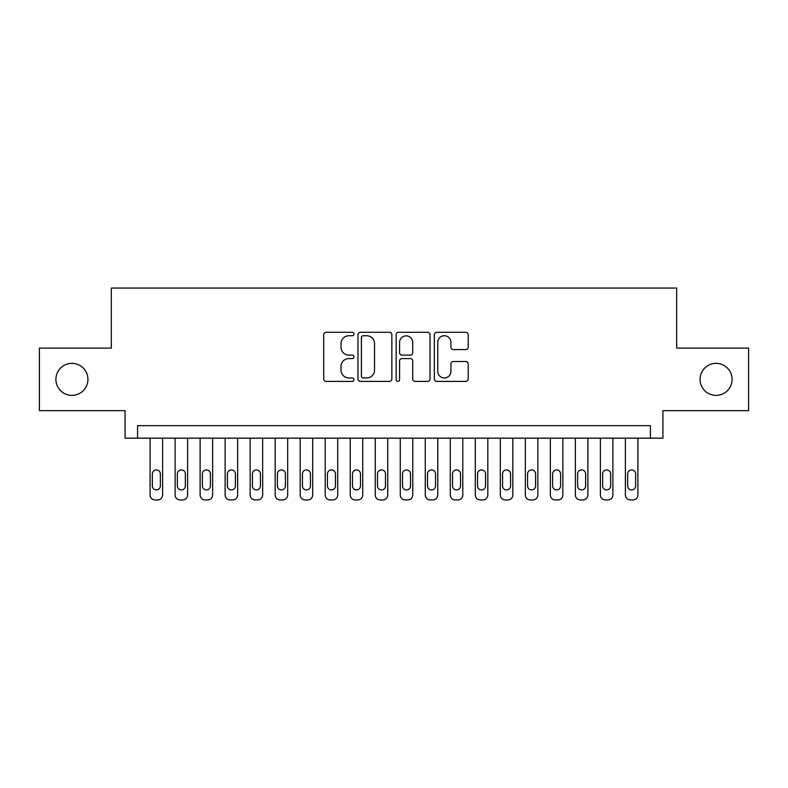 <?xml version="1.0" encoding="UTF-8"?>
<svg xmlns="http://www.w3.org/2000/svg" width="788" height="788" viewBox="0 0 788 788"><rect width="100%" height="100%" fill="white"/><g stroke="black" fill="none" stroke-linecap="round" stroke-linejoin="round"><path stroke-width="1.18" d="M353.979 334.014A1.724 1.724 0 0 0 352.256 332.3L326.163 332.3A2.453 2.453 0 0 0 323.71 334.752L323.71 378.949A2.453 2.453 0 0 0 326.163 381.402L352.256 381.402A1.724 1.724 0 0 0 353.979 379.688A1.724 1.724 0 0 0 352.256 377.964L348.877 377.964A7.86 7.86 0 0 1 341.027 370.114L341.027 366.43A7.86 7.86 0 0 1 348.877 358.57L352.256 358.57A1.724 1.724 0 0 0 353.979 356.856A1.724 1.724 0 0 0 352.256 355.132L348.877 355.132A7.86 7.86 0 0 1 341.027 347.272L341.027 343.588A7.86 7.86 0 0 1 348.877 335.737L352.256 335.737A1.724 1.724 0 0 0 353.979 334.014M700.069 379.363A16.006 16.006 0 0 0 716.075 395.379A16.006 16.006 0 0 0 732.091 379.363A16.006 16.006 0 0 0 716.075 363.357A16.006 16.006 0 0 0 700.069 379.363M55.909 379.363A16.006 16.006 0 0 0 71.925 395.379A16.006 16.006 0 0 0 87.931 379.363A16.006 16.006 0 0 0 71.925 363.357A16.006 16.006 0 0 0 55.909 379.363M465.757 349.606A2.453 2.453 0 0 0 468.22 347.153L468.22 334.752A2.453 2.453 0 0 0 465.757 332.3L436.788 332.3A2.453 2.453 0 0 0 434.336 334.752L434.336 378.949A2.453 2.453 0 0 0 436.788 381.402L465.757 381.402A2.453 2.453 0 0 0 468.22 378.949L468.22 363.977A2.453 2.453 0 0 0 465.757 361.515L453.366 361.515A2.453 2.453 0 0 0 450.903 363.977L450.903 371.404A6.57 6.57 0 0 1 444.334 377.964A6.57 6.57 0 0 1 437.773 371.404L437.773 342.307A6.57 6.57 0 0 1 444.334 335.737A6.57 6.57 0 0 1 450.903 342.307L450.903 347.153A2.453 2.453 0 0 0 453.366 349.606L465.757 349.606M650.415 438.158L662.925 438.158L662.925 410.637L748.6 410.637L748.6 348.099L676.675 348.099L676.675 288.053L111.325 288.053L111.325 348.099L39.4 348.099L39.4 410.637L125.075 410.637L125.075 438.158L650.415 438.158L650.415 425.648L137.585 425.648L137.585 438.158M391.853 334.752A2.453 2.453 0 0 0 389.4 332.3L360.421 332.3A2.453 2.453 0 0 0 357.969 334.752L357.969 378.949A2.453 2.453 0 0 0 360.421 381.402L389.4 381.402A2.453 2.453 0 0 0 391.853 378.949L391.853 334.752M398.6 332.3L427.579 332.3A2.453 2.453 0 0 1 430.031 334.752L430.031 378.949A2.453 2.453 0 0 1 427.579 381.402L415.178 381.402A2.453 2.453 0 0 1 412.725 378.949L412.725 361.022A2.453 2.453 0 0 0 410.272 358.57L402.038 358.57A2.453 2.453 0 0 0 399.585 361.022L399.585 379.688A1.724 1.724 0 0 1 397.871 381.402A1.724 1.724 0 0 1 396.147 379.688L396.147 334.752A2.453 2.453 0 0 1 398.6 332.3M363.12 335.737A1.724 1.724 0 0 0 361.406 337.451L361.406 376.25A1.724 1.724 0 0 0 363.12 377.964L366.686 377.964A7.86 7.86 0 0 0 374.536 370.114L374.536 343.588A7.86 7.86 0 0 0 366.686 335.737L363.12 335.737M412.725 342.425A6.57 6.57 0 0 0 406.155 335.855A6.57 6.57 0 0 0 399.585 342.425L399.585 352.679A2.453 2.453 0 0 0 402.038 355.132L410.272 355.132A2.453 2.453 0 0 0 412.725 352.679L412.725 342.425M162.604 438.158L162.604 494.943A5.004 5.004 0 0 1 157.6 499.947L155.098 499.947A5.004 5.004 0 0 1 150.094 494.943L150.094 438.158M160.348 485.93L160.348 473.923A3.999 3.999 0 0 0 156.349 469.924A3.999 3.999 0 0 0 152.35 473.923L152.35 485.93A3.999 3.999 0 0 0 156.349 489.939A3.999 3.999 0 0 0 160.348 485.93M187.623 438.158L187.623 494.943A5.004 5.004 0 0 1 182.619 499.947L180.117 499.947A5.004 5.004 0 0 1 175.113 494.943L175.113 438.158M185.367 485.93L185.367 473.923A3.999 3.999 0 0 0 181.368 469.924A3.999 3.999 0 0 0 177.359 473.923L177.359 485.93A3.999 3.999 0 0 0 181.368 489.939A3.999 3.999 0 0 0 185.367 485.93M212.632 438.158L212.632 494.943A5.004 5.004 0 0 1 207.628 499.947L205.126 499.947A5.004 5.004 0 0 1 200.122 494.943L200.122 438.158M210.386 485.93L210.386 473.923A3.999 3.999 0 0 0 206.377 469.924A3.999 3.999 0 0 0 202.378 473.923L202.378 485.93A3.999 3.999 0 0 0 206.377 489.939A3.999 3.999 0 0 0 210.386 485.93M237.651 438.158L237.651 494.943A5.004 5.004 0 0 1 232.647 499.947L230.145 499.947A5.004 5.004 0 0 1 225.141 494.943L225.141 438.158M235.395 485.93L235.395 473.923A3.999 3.999 0 0 0 231.396 469.924A3.999 3.999 0 0 0 227.397 473.923L227.397 485.93A3.999 3.999 0 0 0 231.396 489.939A3.999 3.999 0 0 0 235.395 485.93M262.67 438.158L262.67 494.943A5.004 5.004 0 0 1 257.666 499.947L255.164 499.947A5.004 5.004 0 0 1 250.16 494.943L250.16 438.158M260.414 485.93L260.414 473.923A3.999 3.999 0 0 0 256.415 469.924A3.999 3.999 0 0 0 252.406 473.923L252.406 485.93A3.999 3.999 0 0 0 256.415 489.939A3.999 3.999 0 0 0 260.414 485.93M287.679 438.158L287.679 494.943A5.004 5.004 0 0 1 282.675 499.947L280.173 499.947A5.004 5.004 0 0 1 275.179 494.943L275.179 438.158M285.433 485.93L285.433 473.923A3.999 3.999 0 0 0 281.424 469.924A3.999 3.999 0 0 0 277.425 473.923L277.425 485.93A3.999 3.999 0 0 0 281.424 489.939A3.999 3.999 0 0 0 285.433 485.93M312.698 438.158L312.698 494.943A5.004 5.004 0 0 1 307.694 499.947L305.192 499.947A5.004 5.004 0 0 1 300.189 494.943L300.189 438.158M310.442 485.93L310.442 473.923A3.999 3.999 0 0 0 306.443 469.924A3.999 3.999 0 0 0 302.444 473.923L302.444 485.93A3.999 3.999 0 0 0 306.443 489.939A3.999 3.999 0 0 0 310.442 485.93M337.717 438.158L337.717 494.943A5.004 5.004 0 0 1 332.713 499.947L330.211 499.947A5.004 5.004 0 0 1 325.208 494.943L325.208 438.158M335.461 485.93L335.461 473.923A3.999 3.999 0 0 0 331.462 469.924A3.999 3.999 0 0 0 327.453 473.923L327.453 485.93A3.999 3.999 0 0 0 331.462 489.939A3.999 3.999 0 0 0 335.461 485.93M362.726 438.158L362.726 494.943A5.004 5.004 0 0 1 357.722 499.947L355.221 499.947A5.004 5.004 0 0 1 350.227 494.943L350.227 438.158M360.48 485.93L360.48 473.923A3.999 3.999 0 0 0 356.471 469.924A3.999 3.999 0 0 0 352.472 473.923L352.472 485.93A3.999 3.999 0 0 0 356.471 489.939A3.999 3.999 0 0 0 360.48 485.93M387.745 438.158L387.745 494.943A5.004 5.004 0 0 1 382.741 499.947L380.24 499.947A5.004 5.004 0 0 1 375.236 494.943L375.236 438.158M385.499 485.93L385.499 473.923A3.999 3.999 0 0 0 381.49 469.924A3.999 3.999 0 0 0 377.491 473.923L377.491 485.93A3.999 3.999 0 0 0 381.49 489.939A3.999 3.999 0 0 0 385.499 485.93M412.764 438.158L412.764 494.943A5.004 5.004 0 0 1 407.76 499.947L405.259 499.947A5.004 5.004 0 0 1 400.255 494.943L400.255 438.158M410.509 485.93L410.509 473.923A3.999 3.999 0 0 0 406.51 469.924A3.999 3.999 0 0 0 402.501 473.923L402.501 485.93A3.999 3.999 0 0 0 406.51 489.939A3.999 3.999 0 0 0 410.509 485.93M437.773 438.158L437.773 494.943A5.004 5.004 0 0 1 432.779 499.947L430.278 499.947A5.004 5.004 0 0 1 425.274 494.943L425.274 438.158M435.528 485.93L435.528 473.923A3.999 3.999 0 0 0 431.529 469.924A3.999 3.999 0 0 0 427.52 473.923L427.52 485.93A3.999 3.999 0 0 0 431.529 489.939A3.999 3.999 0 0 0 435.528 485.93M462.792 438.158L462.792 494.943A5.004 5.004 0 0 1 457.789 499.947L455.287 499.947A5.004 5.004 0 0 1 450.283 494.943L450.283 438.158M460.547 485.93L460.547 473.923A3.999 3.999 0 0 0 456.538 469.924A3.999 3.999 0 0 0 452.539 473.923L452.539 485.93A3.999 3.999 0 0 0 456.538 489.939A3.999 3.999 0 0 0 460.547 485.93M487.811 438.158L487.811 494.943A5.004 5.004 0 0 1 482.808 499.947L480.306 499.947A5.004 5.004 0 0 1 475.302 494.943L475.302 438.158M485.556 485.93L485.556 473.923A3.999 3.999 0 0 0 481.557 469.924A3.999 3.999 0 0 0 477.558 473.923L477.558 485.93A3.999 3.999 0 0 0 481.557 489.939A3.999 3.999 0 0 0 485.556 485.93M512.821 438.158L512.821 494.943A5.004 5.004 0 0 1 507.827 499.947L505.325 499.947A5.004 5.004 0 0 1 500.321 494.943L500.321 438.158M510.575 485.93L510.575 473.923A3.999 3.999 0 0 0 506.576 469.924A3.999 3.999 0 0 0 502.567 473.923L502.567 485.93A3.999 3.999 0 0 0 506.576 489.939A3.999 3.999 0 0 0 510.575 485.93M537.84 438.158L537.84 494.943A5.004 5.004 0 0 1 532.836 499.947L530.334 499.947A5.004 5.004 0 0 1 525.33 494.943L525.33 438.158M535.594 485.93L535.594 473.923A3.999 3.999 0 0 0 531.585 469.924A3.999 3.999 0 0 0 527.586 473.923L527.586 485.93A3.999 3.999 0 0 0 531.585 489.939A3.999 3.999 0 0 0 535.594 485.93M562.859 438.158L562.859 494.943A5.004 5.004 0 0 1 557.855 499.947L555.353 499.947A5.004 5.004 0 0 1 550.349 494.943L550.349 438.158M560.603 485.93L560.603 473.923A3.999 3.999 0 0 0 556.604 469.924A3.999 3.999 0 0 0 552.605 473.923L552.605 485.93A3.999 3.999 0 0 0 556.604 489.939A3.999 3.999 0 0 0 560.603 485.93M587.878 438.158L587.878 494.943A5.004 5.004 0 0 1 582.874 499.947L580.372 499.947A5.004 5.004 0 0 1 575.368 494.943L575.368 438.158M585.622 485.93L585.622 473.923A3.999 3.999 0 0 0 581.623 469.924A3.999 3.999 0 0 0 577.614 473.923L577.614 485.93A3.999 3.999 0 0 0 581.623 489.939A3.999 3.999 0 0 0 585.622 485.93M612.887 438.158L612.887 494.943A5.004 5.004 0 0 1 607.883 499.947L605.381 499.947A5.004 5.004 0 0 1 600.377 494.943L600.377 438.158M610.641 485.93L610.641 473.923A3.999 3.999 0 0 0 606.632 469.924A3.999 3.999 0 0 0 602.633 473.923L602.633 485.93A3.999 3.999 0 0 0 606.632 489.939A3.999 3.999 0 0 0 610.641 485.93M637.906 438.158L637.906 494.943A5.004 5.004 0 0 1 632.902 499.947L630.4 499.947A5.004 5.004 0 0 1 625.396 494.943L625.396 438.158M635.65 485.93L635.65 473.923A3.999 3.999 0 0 0 631.651 469.924A3.999 3.999 0 0 0 627.652 473.923L627.652 485.93A3.999 3.999 0 0 0 631.651 489.939A3.999 3.999 0 0 0 635.65 485.93"/></g></svg>
